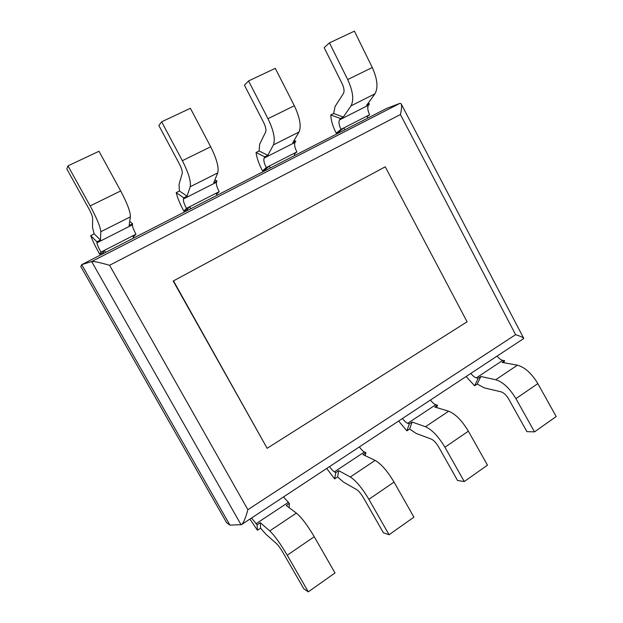 <?xml version="1.0" encoding="UTF-8"?>
<svg xmlns="http://www.w3.org/2000/svg" width="623" height="623" viewBox="0 0 623 623"><rect width="100%" height="100%" fill="white"/><g stroke="black" fill="none" stroke-linecap="round" stroke-linejoin="round"><path stroke-width="0.93" d="M109.586 265.297L400.41 114.531C401.718 108.986 401.944 105.388 401.111 103.73L399.958 103.34L386.595 108.425L81.714 264.643L80.795 266.535L226.608 522.697L229.942 525.15L241.514 524.628C243.507 522.993 245.626 518.009 247.876 509.692L109.586 265.297C100.038 262.532 94.057 261.286 91.659 261.551L241.07 524.776M386.595 108.425L81.714 264.643L229.942 525.15L81.714 264.643L91.659 261.551L399.958 103.34M400.41 114.531L515.618 334.66C520.555 336.272 523.289 337.549 523.795 338.484L241.514 524.628M467.094 321.795L385.232 166.808L173.21 281.035L267.142 448.295L467.094 321.795M173.474 280.872L267.142 448.295M402.559 418.601C404.428 421.117 406.141 422.69 407.699 423.321L409.319 423.905L406.897 430.843L409.646 429.013L416.195 433.46L431.295 439.09C433.733 440.227 436.147 442.774 438.522 446.746L457.562 480.497L464.275 481.54L444.931 447.236C438.436 436.45 431.949 429.613 425.462 426.732L448.653 411.211L434.784 407.021L437.517 405.215L436.567 407.559M430.555 400.176C432.44 402.637 434.192 404.148 435.82 404.709L437.517 405.215M448.653 411.211C455.366 413.867 461.939 420.517 468.371 431.178L487.466 465.14L464.275 481.54M409.319 423.905L412.115 422.051L409.646 429.013M406.897 430.843L398.712 421.14M425.462 426.732L412.115 422.051M470.965 373.566C472.857 375.957 474.671 377.382 476.393 377.842L478.207 378.239L474.648 385.769L477.226 384.056L484.297 387.872L501.11 391.851C503.797 392.731 506.297 395.083 508.609 398.915L526.91 431.646L534.503 431.871L515.922 398.619C509.606 388.215 502.87 381.922 495.713 379.726L517.425 365.195L502.091 362.407L504.653 360.709L503.641 362.687M497.247 356.27C499.14 358.607 500.985 359.977 502.777 360.374L504.653 360.709M517.425 365.195C524.784 367.188 531.59 373.325 537.844 383.612L556.199 416.53L534.503 431.871M478.207 378.239L480.824 376.502L477.226 384.056M474.648 385.769L466.23 376.689M495.713 379.726L480.824 376.502M329.575 466.658C331.42 469.314 333.017 471.05 334.372 471.876L335.766 472.655L334.66 478.9L337.596 476.945L343.514 482.101L356.644 489.608C358.793 491.033 361.091 493.805 363.544 497.925L383.379 532.766L389.056 534.736L368.886 499.311C362.204 488.105 356.013 480.668 350.313 477.008L375.139 460.397L362.975 454.619L365.896 452.687L365.14 455.647M359.463 446.979C361.317 449.58 362.968 451.247 364.4 451.987L365.896 452.687M375.139 460.397C381.105 463.8 387.405 471.027 394.024 482.093L413.913 517.152L389.056 534.736M335.766 472.655L338.756 470.669L337.596 476.945M334.66 478.9L326.74 468.519M350.313 477.008L338.756 470.669M251.528 518.032L257.065 524.815L257.455 530.266L260.593 528.172L265.803 534.121L276.628 543.754C278.434 545.514 280.599 548.528 283.122 552.811L303.822 588.805L308.299 591.85L287.242 555.218C280.358 543.567 274.533 535.469 269.751 530.921L296.384 513.095L286.206 505.51L289.329 503.439L289.15 507.698M283.512 496.983L289.329 503.439M296.384 513.095C301.477 517.347 307.435 525.22 314.249 536.722L335.01 572.958L308.299 591.85M257.065 524.815L260.274 522.697L260.593 528.172M257.455 530.266L249.878 519.123M269.751 530.921L260.274 522.697M294.282 154.107L296.883 151.934C294.765 147.698 294.134 144.536 294.998 142.449L295.769 141.148L294.095 140.409M262.548 170.858L266.301 167.571C264.121 163.296 263.389 160.134 264.105 158.102L264.767 156.84L256.045 152.503C256.847 158.125 259.012 164.238 262.548 170.858L265.538 169.324L269.338 166.022L270.39 167.969L294.959 155.376L293.924 153.445L296.883 151.934M264.767 156.84L267.843 155.283L259.082 150.976L259.666 144.162L265.624 132.084C266.364 129.958 265.678 126.695 263.552 122.295L244.434 85.203L248.561 80.928L267.983 118.682C273.707 130.635 275.514 139.373 273.396 144.902L299.032 132.006L292.763 142.667L295.769 141.148M299.032 132.006C301.485 126.36 299.912 117.615 294.336 105.754L275.304 68.351L248.561 80.928M266.301 167.571L293.924 153.445M256.045 152.503L259.082 150.976M273.396 144.902L267.843 155.283M266.013 170.211L265.538 169.324M367.142 116.649L369.649 114.733C367.656 110.598 367.259 107.429 368.458 105.217L369.478 103.823L368.037 103.348M336.218 133.143L340.991 129.382C338.951 125.207 338.46 122.046 339.535 119.873L340.454 118.518L330.774 114.951C331.054 120.636 332.869 126.703 336.218 133.143L339.021 131.71L343.834 127.925L344.838 129.818L367.866 118.027L366.877 116.151L369.649 114.733M340.454 118.518L343.335 117.062L333.617 113.518L335.088 106.471L343.421 93.512C344.535 91.254 344.106 87.983 342.144 83.692L324.162 47.628L329.466 42.878L347.704 79.565C353 91.231 354.09 99.999 350.998 105.863L374.945 93.816L366.667 105.248L369.478 103.823M374.945 93.816C378.332 87.851 377.445 79.082 372.281 67.51L354.401 31.15L329.466 42.878M340.991 129.382L366.877 116.151M330.774 114.951L333.617 113.518M350.998 105.863L343.335 117.062M339.48 132.567L339.021 131.71M216.524 194.228L219.179 191.666C216.913 187.328 216.017 184.182 216.493 182.228L216.983 181.036L214.927 179.806M183.878 211.127L186.464 208.394C184.135 204.009 183.123 200.871 183.427 198.978L183.793 197.841L176.192 192.639C177.594 198.161 180.156 204.328 183.878 211.127L187.079 209.492L189.711 206.735L190.817 208.736L217.1 195.272L216.01 193.286L219.179 191.666M183.793 197.841L187.087 196.175L179.44 191.004L179.011 184.47L182.228 173.435C182.547 171.457 181.558 168.21 179.253 163.701L158.865 125.534L161.63 121.812L182.36 160.679C188.582 172.945 191.199 181.636 190.21 186.744L217.715 172.914L213.767 182.664L216.983 181.036M217.715 172.914C219.086 167.657 216.742 158.951 210.683 146.787L190.389 108.285L161.63 121.812M186.464 208.394L216.01 193.286M176.192 192.639L179.44 191.004M190.21 186.744L187.087 196.175M187.578 210.395L187.079 209.492M133.236 237.052L136.001 234.193C133.579 229.739 132.38 226.624 132.403 224.833L132.574 223.774L129.732 221.375M99.688 254.223L100.926 252.128C98.442 247.627 97.11 244.52 96.939 242.806L96.962 241.81L90.67 235.619C92.749 241.023 95.755 247.222 99.688 254.223L103.114 252.471L104.407 250.345L105.575 252.416L133.75 237.978L132.606 235.93L136.001 234.193M96.962 241.81L100.498 240.019L94.151 233.866L92.554 227.683L92.601 217.879C92.43 216.072 91.098 212.856 88.598 208.23L66.801 168.926L67.977 165.858L90.156 205.909C96.939 218.486 100.482 227.091 100.809 231.725L130.394 216.843L129.125 225.518L132.574 223.774M130.394 216.843C130.511 212.046 127.279 203.41 120.691 190.934L98.987 151.272L67.977 165.858M100.926 252.128L132.606 235.93M90.67 235.619L94.151 233.866M100.809 231.725L100.498 240.019M103.644 253.405L103.114 252.471M515.618 334.66L247.876 509.692M444.931 447.236L468.371 431.178M407.699 423.321L435.82 404.709M515.922 398.619L537.844 383.612M476.393 377.842L502.777 360.374M368.886 499.311L394.024 482.093M334.372 471.876L364.4 451.987M287.242 555.218L314.249 536.722M255.928 523.811L288.075 502.527M267.983 118.682L294.336 105.754M264.105 158.102L294.998 142.449M347.704 79.565L372.281 67.51M339.535 119.873L368.458 105.217M182.36 160.679L210.683 146.787M183.427 198.978L216.493 182.228M90.156 205.909L120.691 190.934M96.939 242.806L132.403 224.833M401.243 104.002L523.717 338.328"/></g></svg>
